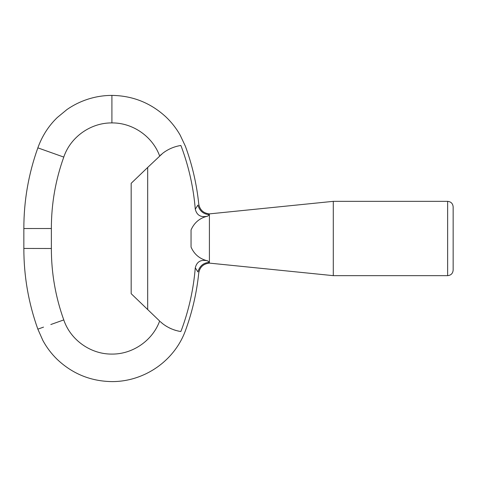 <?xml version="1.0" encoding="UTF-8"?>
<svg xmlns="http://www.w3.org/2000/svg" width="477" height="477" viewBox="0 0 477 477"><rect width="100%" height="100%" fill="white"/><g stroke="black" fill="none" stroke-linecap="round" stroke-linejoin="round"><path stroke-width="0.72" d="M333.286 201.348L447.647 201.348L447.647 275.652L333.286 275.652L333.286 201.348L209.409 213.887C203.405 213.237 199.851 209.946 198.748 204.001C196.715 184.188 192.255 164.929 185.38 146.23L180.133 135.063C176.263 128.271 171.482 122.19 165.805 116.817C150.565 102.835 132.6 95.698 111.91 95.4L111.91 122.917C132.612 122.672 152.527 136.38 159.598 155.848L159.64 155.967M209.409 214.656C209.409 213.636 209.409 213.636 209.409 214.656L207.71 216.129C201.002 217.739 196.858 215.425 195.272 209.188L197.937 205.068C199.004 203.649 199.004 203.649 197.937 205.068C199.607 211.037 203.435 214.239 209.409 214.656L209.409 262.344C209.409 263.364 209.409 263.364 209.409 262.344L207.71 260.871C200.984 259.267 196.84 261.581 195.272 267.812C193.59 288.388 189.256 308.392 182.268 327.824L180.849 331.533C174.2 330.466 168.178 327.884 162.788 323.782L160.23 321.593M453.15 270.143L453.15 206.857M333.286 275.652L209.409 263.113C203.405 263.763 199.851 267.054 198.748 272.999C196.774 292.228 192.517 310.944 185.976 329.142C175.125 360.773 144.34 381.743 111.91 381.6C90.779 381.278 72.54 373.873 57.18 359.378C51.468 353.815 46.71 347.53 42.9 340.524L37.85 329.142C28.495 303.056 23.832 276.159 23.85 248.445L23.85 228.525L51.367 228.507C51.349 203.983 55.487 180.175 63.775 157.082C70.489 136.977 90.755 122.667 111.91 122.917M147.685 309.549L147.685 167.451L131.175 183.311L131.175 293.689L159.646 321.033C152.628 340.518 132.66 354.339 111.91 354.083C90.755 354.333 70.489 340.023 63.775 319.918C55.487 296.831 51.349 273.029 51.367 248.505L23.85 248.445M165.537 325.737L166.795 326.518M168.965 327.723L171.565 328.933M173.789 329.786L176.126 330.525M177.593 330.901L178.827 331.175M160.248 321.611L160.838 322.142M161.464 322.696L162.788 323.782M161.53 154.25L160.993 154.715M160.451 155.204L160.928 154.775M162.878 153.153L162.794 153.218C168.154 149.128 174.177 146.546 180.855 145.467L181.695 147.608C189.017 167.516 193.543 188.045 195.272 209.188M164.774 151.769L164.303 152.097M195.272 267.812L197.937 271.932C199.004 273.351 199.004 273.351 197.937 271.932C199.607 265.963 203.435 262.761 209.409 262.344M180.855 145.467L180.449 145.533M207.71 260.871C199.833 259.053 194.276 254.45 191.05 247.062L191.05 229.938C194.306 222.526 199.857 217.923 207.71 216.129M162.794 153.218L147.685 167.451M63.775 157.082L43.532 149.879M23.85 228.525C23.832 200.817 28.501 173.932 37.85 147.858L50.812 152.473M37.85 329.142L43.532 327.121M63.775 319.918L50.812 324.527M182.268 327.824C187.163 329.565 187.163 329.565 182.268 327.824C187.163 329.565 187.163 329.565 182.268 327.824M181.695 147.608C186.561 145.789 186.561 145.789 181.695 147.608C186.561 145.789 186.561 145.789 181.695 147.608M51.367 228.507L51.367 248.505M447.647 201.348C450.974 201.688 452.81 203.518 453.15 206.851L453.15 270.149C452.81 273.482 450.974 275.312 447.647 275.652M37.85 147.858C42.149 135.957 48.63 125.845 57.282 117.527L66.989 109.525C73.398 105.071 80.321 101.643 87.744 99.24C95.597 96.7 103.652 95.418 111.91 95.4"/></g></svg>
